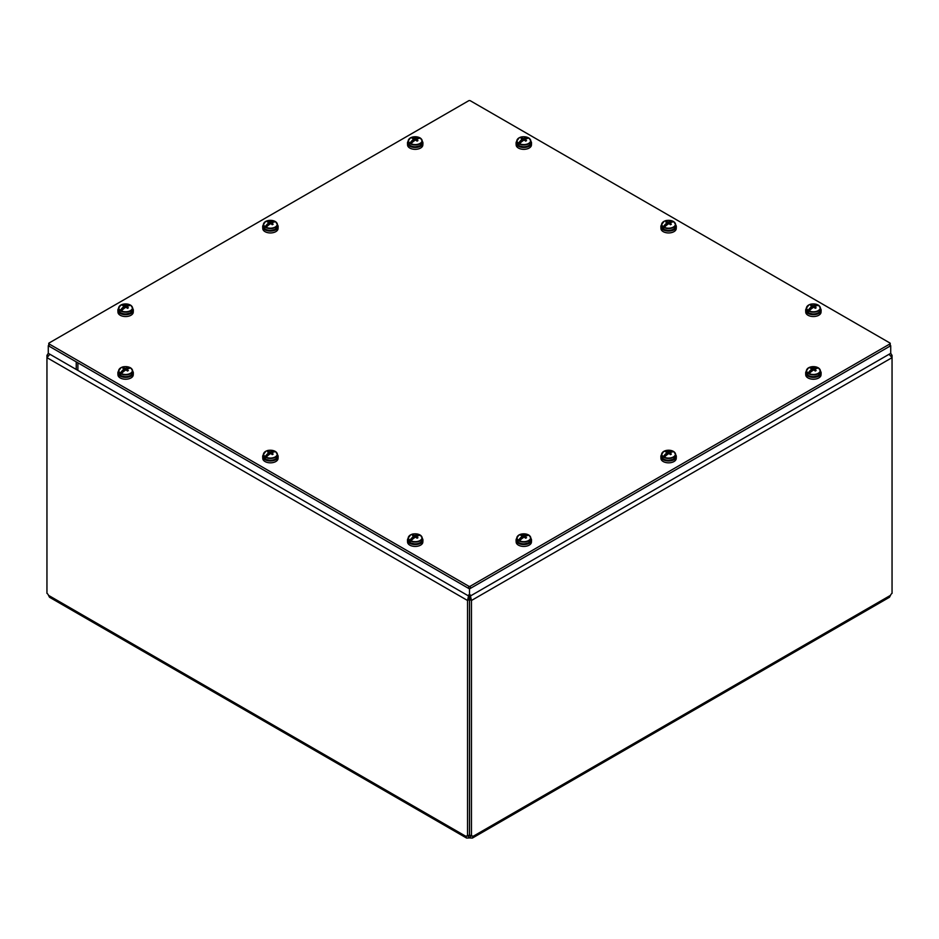 <?xml version="1.0" encoding="UTF-8"?>
<svg xmlns="http://www.w3.org/2000/svg" width="939" height="939" viewBox="0 0 939 939"><rect width="100%" height="100%" fill="white"/><g stroke="black" fill="none" stroke-linecap="round" stroke-linejoin="round"><path stroke-width="1.41" d="M48.276 353.322L48.276 345.716L77.89 362.818L77.89 370.412L48.276 353.322L46.95 355.388L46.95 357.653L49.92 354.273M47.959 355.963L46.95 355.388M468.807 594.81L467.528 600.479L467.528 836.156L469.477 835.029L469.477 599.352L467.528 600.479L46.95 357.653L46.95 593.331A2.606 1.502 60 0 1 48.499 595.349L49.532 597.263L466.577 838.046L465.979 836.379A2.606 1.502 60 0 1 466.307 836.062A2.606 1.502 60 0 1 467.528 836.156M470.193 597.063L469.523 599.352L469.523 835.029L471.472 836.156L471.472 600.479L469.523 599.352L468.807 596.112M889.069 354.273L892.05 357.653L471.472 600.479L470.193 594.81M470.193 596.911L470.193 596.112M471.472 836.156A2.606 1.502 -60 0 1 472.693 836.062A2.606 1.502 -60 0 1 473.021 836.379L472.423 838.046L889.468 597.263L890.501 595.349A2.606 1.502 -60 0 1 892.05 593.331L892.05 355.388L890.724 353.31L890.724 345.716L469.5 588.906L76.235 361.855L76.235 369.461L469.5 596.511L469.5 588.906M892.05 355.388L891.052 355.963M467.927 835.252L468.749 835.722L468.749 837.975L466.577 838.046M48.499 595.349L465.979 836.379L466.73 835.945M472.27 835.945L473.021 836.379L890.501 595.349M468.514 835.593L468.749 835.722A2.606 1.502 180 0 1 470.251 835.722L471.073 835.252M470.486 835.593L470.251 837.975A2.606 1.502 0 0 0 468.749 837.975M472.423 838.046L470.251 837.975M49.098 343.944A1.162 0.669 180 0 1 49.098 342.993L468.678 100.755A1.162 0.669 180 0 1 470.322 100.755L889.902 342.993A1.162 0.669 180 0 1 889.902 343.944L470.322 586.182A1.162 0.669 180 0 1 468.678 586.182L49.098 343.944L49.098 346.198A1.162 0.669 0 0 1 48.758 345.716L48.758 343.474M468.678 586.182L468.678 588.436L49.098 346.198M889.902 343.944L889.902 346.198A1.162 0.669 0 0 0 890.242 345.716L890.242 343.474M889.902 346.198L470.322 588.436L470.322 586.182M468.678 588.436A1.162 0.669 0 0 0 470.322 588.436M806.413 371.011A7.723 4.46 0 0 0 805.674 373.029L805.744 374.931A7.641 4.413 0 0 0 807.986 377.936A7.641 4.413 0 0 0 816.226 378.91A7.641 4.413 0 0 0 821.038 374.931L821.12 373.029A7.723 4.46 0 0 0 820.369 371.011M805.674 373.029A7.723 4.46 0 0 0 807.927 376.07A7.723 4.46 0 0 0 816.261 377.055A7.723 4.46 0 0 0 821.12 373.029M808.585 367.783A6.784 3.92 180 0 1 817.716 367.536L817.822 367.583A6.902 3.991 180 0 1 818.691 368.088L818.632 368.065A6.784 3.92 180 0 1 818.198 373.323A6.784 3.92 180 0 1 809.066 373.581L808.96 373.699A6.902 3.991 180 0 1 808.092 373.194L808.162 373.053A6.784 3.92 180 0 1 808.585 367.783M814.899 369.262L813.878 369.849L813.362 368.311A13.733 9.707 105 0 1 817.716 367.536L815.498 368.921M807.129 369.039A6.984 4.026 0 0 0 806.413 370.823A6.984 4.026 0 0 0 813.397 374.849A6.984 4.026 0 0 0 820.369 370.823L818.632 368.065A13.733 5.611 -48.4 0 0 814.911 369.203L814.723 370.6M814.888 369.379L813.878 369.849M813.362 368.311A13.956 12.054 180 0 0 812.787 368.323A13.956 8.721 -115.5 0 0 811.519 367.865A13.956 9.871 105 0 0 810.65 368.37A13.956 7.324 55.8 0 1 811.871 368.839A13.956 0.704 85.9 0 0 811.871 369.168A13.733 9.707 105 0 0 808.162 373.053M809.066 373.581A13.733 5.611 -48.4 0 1 813.42 370.06A13.956 10.646 0 0 1 813.996 370.072A13.956 7.324 55.8 0 1 815.263 371.034A13.956 5.693 -48.4 0 1 816.132 370.529A13.956 8.721 -115.5 0 0 814.911 369.543A13.956 0.704 -85.9 0 0 814.911 369.203M811.871 368.839L812.106 370.975M811.871 369.168L812.024 371.034L811.167 371.703M812.024 370.917L808.092 373.194M812.787 368.323L812.693 370.553M814.911 369.543L814.794 370.659M811.519 367.865L811.636 368.734M408.219 141.12A7.723 4.46 0 0 0 407.479 143.139L407.561 145.029A7.641 4.413 0 0 0 409.791 148.045A7.641 4.413 0 0 0 418.043 149.019A7.641 4.413 0 0 0 422.843 145.029L422.926 143.139A7.723 4.46 0 0 0 422.186 141.12M407.479 143.139A7.723 4.46 0 0 0 409.744 146.179A7.723 4.46 0 0 0 418.066 147.165A7.723 4.46 0 0 0 422.926 143.139M410.402 137.892A6.784 3.92 180 0 1 419.522 137.646L419.627 137.681A6.902 3.991 180 0 1 420.496 138.186L420.437 138.162A6.784 3.92 180 0 1 420.003 143.432A6.784 3.92 180 0 1 410.883 143.69L410.777 143.808A6.902 3.991 180 0 1 409.897 143.303L409.967 143.162A6.784 3.92 180 0 1 410.402 137.892M416.716 139.371L415.695 139.958L415.167 138.42A13.733 9.707 105 0 1 419.522 137.646L417.315 139.019M408.946 139.148A6.984 4.026 0 0 0 408.219 140.932A6.984 4.026 0 0 0 415.202 144.958A6.984 4.026 0 0 0 422.186 140.932L420.437 138.162A13.733 5.611 -48.4 0 0 416.716 139.312L416.576 140.345M416.693 139.477L415.695 139.958M415.167 138.42A13.956 12.054 180 0 0 414.592 138.432A13.956 8.721 -115.5 0 0 413.336 137.963A13.956 9.871 105 0 0 412.456 138.467A13.956 7.324 55.8 0 1 413.688 138.949A13.956 0.704 85.9 0 0 413.676 139.277A13.733 9.707 105 0 0 409.967 143.162M410.883 143.69A13.733 5.611 -48.4 0 1 415.226 140.169A13.956 10.646 0 0 1 415.813 140.181A13.956 7.324 55.8 0 1 417.069 141.132A13.956 5.693 -48.4 0 1 417.949 140.627A13.956 8.721 -115.5 0 0 416.716 139.653A13.956 0.704 -85.9 0 0 416.716 139.312M413.688 138.949L413.911 141.073M413.676 139.277L413.841 141.132L412.984 141.801M413.841 141.026L409.897 143.303M414.592 138.432L414.498 140.662M416.716 139.653L416.599 140.756M413.336 137.963L413.442 138.843M661.619 454.605A7.723 4.46 0 0 0 660.868 456.624L660.95 458.525A7.641 4.413 0 0 0 663.192 461.53A7.641 4.413 0 0 0 671.432 462.516A7.641 4.413 0 0 0 676.233 458.525L676.315 456.624A7.723 4.46 0 0 0 675.575 454.605M660.868 456.624A7.723 4.46 0 0 0 663.134 459.664A7.723 4.46 0 0 0 671.467 460.662A7.723 4.46 0 0 0 676.315 456.624M663.791 451.377A6.784 3.92 180 0 1 672.923 451.131L673.017 451.178A6.902 3.991 180 0 1 673.897 451.682L673.826 451.659A6.784 3.92 180 0 1 673.392 456.929A6.784 3.92 180 0 1 664.272 457.176L664.166 457.293A6.902 3.991 180 0 1 663.298 456.788L663.357 456.647A6.784 3.92 180 0 1 663.791 451.377M670.106 452.856L669.084 453.443L668.568 451.905A13.733 9.707 105 0 1 672.923 451.131L670.704 452.516M662.335 452.633A6.984 4.026 0 0 0 661.619 454.417A6.984 4.026 0 0 0 668.591 458.455A6.984 4.026 0 0 0 675.575 454.417L673.826 451.659A13.733 5.611 -48.4 0 0 670.117 452.798L669.918 454.194M670.094 452.974L669.084 453.443M668.568 451.905A13.956 12.054 180 0 0 667.981 451.917A13.956 8.721 -115.5 0 0 666.725 451.459A13.956 9.871 105 0 0 665.857 451.964A13.956 7.324 55.8 0 1 667.077 452.445A13.956 0.704 85.9 0 0 667.077 452.762A13.733 9.707 105 0 0 663.357 456.647M664.272 457.176A13.733 5.611 -48.4 0 1 668.627 453.666A13.956 10.646 0 0 1 669.202 453.666A13.956 7.324 55.8 0 1 670.469 454.629A13.956 5.693 -48.4 0 1 671.338 454.124A13.956 8.721 -115.5 0 0 670.117 453.15A13.956 0.704 -85.9 0 0 670.117 452.798M667.077 452.445L667.312 454.57M667.077 452.762L667.23 454.629L666.373 455.298M667.23 454.523L663.298 456.788M667.981 451.917L667.887 454.147M670.117 453.15L670 454.253M666.725 451.459L666.843 452.34M263.425 224.714A7.723 4.46 0 0 0 262.685 226.733L262.767 228.635A7.641 4.413 0 0 0 264.998 231.64A7.641 4.413 0 0 0 273.237 232.626A7.641 4.413 0 0 0 278.05 228.635L278.132 226.733A7.723 4.46 0 0 0 277.381 224.714M262.685 226.733A7.723 4.46 0 0 0 264.939 229.773A7.723 4.46 0 0 0 273.272 230.759A7.723 4.46 0 0 0 278.132 226.733M265.608 221.487A6.784 3.92 180 0 1 274.728 221.24L274.834 221.287A6.902 3.991 180 0 1 275.702 221.792L275.643 221.768A6.784 3.92 180 0 1 275.209 227.038A6.784 3.92 180 0 1 266.077 227.285L265.983 227.402A6.902 3.991 180 0 1 265.103 226.898L265.174 226.757A6.784 3.92 180 0 1 265.608 221.487M271.911 222.966L270.89 223.552L270.373 222.015A13.733 9.707 105 0 1 274.728 221.24L272.51 222.625M264.141 222.743A6.984 4.026 0 0 0 263.425 224.527A6.984 4.026 0 0 0 270.409 228.553A6.984 4.026 0 0 0 277.381 224.527L275.643 221.768A13.733 5.611 -48.4 0 0 271.923 222.907L271.735 224.304M271.899 223.083L270.89 223.552M270.373 222.015A13.956 12.054 180 0 0 269.798 222.027A13.956 8.721 -115.5 0 0 268.531 221.569A13.956 9.871 105 0 0 267.662 222.073A13.956 7.324 55.8 0 1 268.883 222.555A13.956 0.704 85.9 0 0 268.883 222.872A13.733 9.707 105 0 0 265.174 226.757M266.077 227.285A13.733 5.611 -48.4 0 1 270.432 223.764A13.956 10.646 0 0 1 271.019 223.775A13.956 7.324 55.8 0 1 272.275 224.738A13.956 5.693 -48.4 0 1 273.143 224.233A13.956 8.721 -115.5 0 0 271.923 223.247A13.956 0.704 -85.9 0 0 271.923 222.907M268.883 222.555L269.117 224.679M268.883 222.872L269.035 224.738L268.178 225.407M269.035 224.621L265.103 226.898M269.798 222.027L269.704 224.257M271.923 223.247L271.805 224.362M268.531 221.569L268.648 222.449M516.814 538.2A7.723 4.46 0 0 0 516.074 540.218L516.157 542.12A7.641 4.413 0 0 0 518.398 545.136A7.641 4.413 0 0 0 526.638 546.111A7.641 4.413 0 0 0 531.439 542.12L531.521 540.218A7.723 4.46 0 0 0 530.781 538.2M516.074 540.218A7.723 4.46 0 0 0 518.34 543.27A7.723 4.46 0 0 0 526.662 544.256A7.723 4.46 0 0 0 531.521 540.218M518.997 534.984A6.784 3.92 180 0 1 528.117 534.725L528.223 534.772A6.902 3.991 180 0 1 529.103 535.277L529.033 535.253A6.784 3.92 180 0 1 528.598 540.524A6.784 3.92 180 0 1 519.478 540.77L519.373 540.887A6.902 3.991 180 0 1 518.504 540.383L518.563 540.242A6.784 3.92 180 0 1 518.997 534.984M525.312 536.451L524.291 537.049L523.774 535.5A13.733 9.707 105 0 1 528.117 534.725L525.91 536.11M529.103 535.277L529.033 535.253A13.733 5.611 -48.4 0 0 525.324 536.392L525.183 537.437M525.3 536.568L524.291 537.049M523.774 535.5A13.956 12.054 180 0 0 523.187 535.512A13.956 8.721 -115.5 0 0 521.931 535.054A13.956 9.871 105 0 0 521.051 535.559A13.956 7.324 55.8 0 1 522.284 536.04A13.956 0.704 85.9 0 0 522.284 536.369A13.733 9.707 105 0 0 518.563 540.242M519.478 540.77A13.733 5.611 -48.4 0 1 523.833 537.261A13.956 10.646 0 0 1 524.408 537.272A13.956 7.324 55.8 0 1 525.664 538.223A13.956 5.693 -48.4 0 1 526.544 537.718A13.956 8.721 -115.5 0 0 525.312 536.744A13.956 0.704 -85.9 0 0 525.324 536.392M522.284 536.04L522.518 538.164M522.284 536.369L522.436 538.223L521.579 538.892M522.436 538.117L518.504 540.383M523.187 535.512L523.093 537.742M525.312 536.744L525.206 537.847M521.931 535.054L522.049 535.934M118.631 308.309A7.723 4.46 0 0 0 117.88 310.328L117.962 312.229A7.641 4.413 0 0 0 120.204 315.246A7.641 4.413 0 0 0 128.443 316.22A7.641 4.413 0 0 0 133.256 312.229L133.326 310.328A7.723 4.46 0 0 0 132.587 308.309M117.88 310.328A7.723 4.46 0 0 0 120.145 313.368A7.723 4.46 0 0 0 128.479 314.365A7.723 4.46 0 0 0 133.326 310.328M120.802 305.081A6.784 3.92 180 0 1 129.934 304.835L130.04 304.882A6.902 3.991 180 0 1 130.908 305.386L130.838 305.363A6.784 3.92 180 0 1 130.415 310.633A6.784 3.92 180 0 1 121.284 310.879L121.178 310.997A6.902 3.991 180 0 1 120.309 310.492L120.368 310.351A6.784 3.92 180 0 1 120.802 305.081M127.117 306.56L126.096 307.147L125.58 305.609A13.733 9.707 105 0 1 129.934 304.835L127.716 306.22M130.908 305.386L130.838 305.363A13.733 5.611 -48.4 0 0 127.129 306.501L126.929 307.898M127.105 306.677L126.096 307.147M125.58 305.609A13.956 12.054 180 0 0 125.004 305.621A13.956 8.721 -115.5 0 0 123.737 305.163A13.956 9.871 105 0 0 122.868 305.668A13.956 7.324 55.8 0 1 124.089 306.149A13.956 0.704 85.9 0 0 124.089 306.466A13.733 9.707 105 0 0 120.368 310.351M121.284 310.879A13.733 5.611 -48.4 0 1 125.638 307.37A13.956 10.646 0 0 1 126.213 307.37A13.956 7.324 55.8 0 1 127.481 308.332A13.956 5.693 -48.4 0 1 128.35 307.828A13.956 8.721 -115.5 0 0 127.129 306.853A13.956 0.704 -85.9 0 0 127.129 306.501M124.089 306.149L124.324 308.274M124.089 306.466L124.241 308.332L123.385 309.001M124.241 308.227L120.309 310.492M125.004 305.621L124.91 307.851M127.129 306.853L127.011 307.957M123.737 305.163L123.854 306.044M806.413 308.309A7.723 4.46 0 0 0 805.674 310.328L805.744 312.229A7.641 4.413 0 0 0 807.986 315.246A7.641 4.413 0 0 0 816.226 316.22A7.641 4.413 0 0 0 821.038 312.229L821.12 310.328A7.723 4.46 0 0 0 820.369 308.309M805.674 310.328A7.723 4.46 0 0 0 807.927 313.368A7.723 4.46 0 0 0 816.261 314.365A7.723 4.46 0 0 0 821.12 310.328M818.198 310.633A6.784 3.92 180 0 1 809.066 310.879L808.96 310.997A6.902 3.991 180 0 1 808.092 310.492L808.162 310.351A6.784 3.92 180 0 1 808.585 305.081A6.784 3.92 180 0 1 817.716 304.835L817.822 304.882A6.902 3.991 180 0 1 818.691 305.386L818.632 305.363A6.784 3.92 180 0 1 818.198 310.633M814.899 306.56L813.878 307.147L813.362 305.609A13.733 9.707 105 0 1 817.716 304.835L815.498 306.22M818.691 305.386L818.632 305.363A13.733 5.611 -48.4 0 0 814.911 306.501L814.723 307.898M813.362 305.609A13.956 12.054 180 0 0 812.787 305.621A13.956 8.721 -115.5 0 0 811.519 305.163A13.956 9.871 105 0 0 810.65 305.668A13.956 7.324 55.8 0 1 811.871 306.149A13.956 0.704 85.9 0 0 811.871 306.466L812.024 308.227L808.092 310.492M811.871 306.466A13.733 9.707 105 0 0 808.162 310.351M812.024 308.227L811.167 309.001M809.066 310.879A13.733 5.611 -48.4 0 1 813.42 307.37A13.956 10.646 0 0 1 813.996 307.37A13.956 7.324 55.8 0 1 815.263 308.332A13.956 5.693 -48.4 0 1 816.132 307.828A13.956 8.721 -115.5 0 0 814.911 306.853A13.956 0.704 -85.9 0 0 814.911 306.501M814.911 306.853L814.794 307.957M814.888 306.677L813.878 307.147M812.787 305.621L812.693 307.851M811.519 305.163L811.636 306.044M811.871 306.149L812.106 308.274M408.219 538.2A7.723 4.46 0 0 0 407.479 540.218L407.561 542.12A7.641 4.413 0 0 0 409.791 545.136A7.641 4.413 0 0 0 418.043 546.111A7.641 4.413 0 0 0 422.843 542.12L422.926 540.218A7.723 4.46 0 0 0 422.186 538.2M407.479 540.218A7.723 4.46 0 0 0 409.744 543.27A7.723 4.46 0 0 0 418.066 544.256A7.723 4.46 0 0 0 422.926 540.218M420.003 540.524A6.784 3.92 180 0 1 410.883 540.77L410.777 540.887A6.902 3.991 180 0 1 409.897 540.383L409.967 540.242A6.784 3.92 180 0 1 410.402 534.984A6.784 3.92 180 0 1 419.522 534.725L419.627 534.772A6.902 3.991 180 0 1 420.496 535.277L420.437 535.253A6.784 3.92 180 0 1 420.003 540.524M416.716 536.451L415.695 537.049L415.167 535.5A13.733 9.707 105 0 1 419.522 534.725L417.315 536.11M408.946 536.228A6.984 4.026 0 0 0 408.219 538.012A6.984 4.026 0 0 0 410.261 540.864A6.984 4.026 0 0 0 420.132 540.864A6.984 4.026 0 0 0 422.186 538.012L420.437 535.253A13.733 5.611 -48.4 0 0 416.716 536.392L416.529 537.789M415.167 535.5A13.956 12.054 180 0 0 414.592 535.512A13.956 8.721 -115.5 0 0 413.336 535.054A13.956 9.871 105 0 0 412.456 535.559A13.956 7.324 55.8 0 1 413.688 536.04A13.956 0.704 85.9 0 0 413.676 536.369L413.841 538.117L409.897 540.383M413.676 536.369A13.733 9.707 105 0 0 409.967 540.242M413.841 538.117L412.984 538.892M410.883 540.77A13.733 5.611 -48.4 0 1 415.226 537.261A13.956 10.646 0 0 1 415.813 537.272A13.956 7.324 55.8 0 1 417.069 538.223A13.956 5.693 -48.4 0 1 417.949 537.718A13.956 8.721 -115.5 0 0 416.716 536.744A13.956 0.704 -85.9 0 0 416.716 536.392M416.716 536.744L416.599 537.847M416.693 536.568L415.695 537.049M414.592 535.512L414.498 537.742M413.336 535.054L413.442 535.934M413.688 536.04L413.911 538.164M661.619 224.714A7.723 4.46 0 0 0 660.868 226.733L660.95 228.635A7.641 4.413 0 0 0 663.192 231.64A7.641 4.413 0 0 0 671.432 232.626A7.641 4.413 0 0 0 676.233 228.635L676.315 226.733A7.723 4.46 0 0 0 675.575 224.714M660.868 226.733A7.723 4.46 0 0 0 663.134 229.773A7.723 4.46 0 0 0 671.467 230.759A7.723 4.46 0 0 0 676.315 226.733M673.392 227.038A6.784 3.92 180 0 1 664.272 227.285L664.166 227.402A6.902 3.991 180 0 1 663.298 226.898L663.357 226.757A6.784 3.92 180 0 1 663.791 221.487A6.784 3.92 180 0 1 672.923 221.24L673.017 221.287A6.902 3.991 180 0 1 673.897 221.792L673.826 221.768A6.784 3.92 180 0 1 673.392 227.038M670.106 222.966L669.084 223.552L668.568 222.015A13.733 9.707 105 0 1 672.923 221.24L670.704 222.625M662.335 222.743A6.984 4.026 0 0 0 661.619 224.527A6.984 4.026 0 0 0 663.662 227.379A6.984 4.026 0 0 0 673.533 227.379A6.984 4.026 0 0 0 675.575 224.527L673.826 221.768A13.733 5.611 -48.4 0 0 670.117 222.907L669.918 224.304M668.568 222.015A13.956 12.054 180 0 0 667.981 222.027A13.956 8.721 -115.5 0 0 666.725 221.569A13.956 9.871 105 0 0 665.857 222.073A13.956 7.324 55.8 0 1 667.077 222.555A13.956 0.704 85.9 0 0 667.077 222.872L667.23 224.621L663.298 226.898M667.077 222.872A13.733 9.707 105 0 0 663.357 226.757M667.23 224.621L666.373 225.407M664.272 227.285A13.733 5.611 -48.4 0 1 668.627 223.764A13.956 10.646 0 0 1 669.202 223.775A13.956 7.324 55.8 0 1 670.469 224.738A13.956 5.693 -48.4 0 1 671.338 224.233A13.956 8.721 -115.5 0 0 670.117 223.247A13.956 0.704 -85.9 0 0 670.117 222.907M670.117 223.247L670 224.362M670.094 223.083L669.084 223.552M667.981 222.027L667.887 224.257M666.725 221.569L666.843 222.449M667.077 222.555L667.312 224.679M263.425 454.605A7.723 4.46 0 0 0 262.685 456.624L262.767 458.525A7.641 4.413 0 0 0 264.998 461.53A7.641 4.413 0 0 0 273.237 462.516A7.641 4.413 0 0 0 278.05 458.525L278.132 456.624A7.723 4.46 0 0 0 277.381 454.605M262.685 456.624A7.723 4.46 0 0 0 264.939 459.664A7.723 4.46 0 0 0 273.272 460.662A7.723 4.46 0 0 0 278.132 456.624M275.209 456.929A6.784 3.92 180 0 1 266.077 457.176L265.983 457.293A6.902 3.991 180 0 1 265.103 456.788L265.174 456.647A6.784 3.92 180 0 1 265.608 451.377A6.784 3.92 180 0 1 274.728 451.131L274.834 451.178A6.902 3.991 180 0 1 275.702 451.682L275.643 451.659A6.784 3.92 180 0 1 275.209 456.929M271.911 452.856L270.89 453.443L270.373 451.905A13.733 9.707 105 0 1 274.728 451.131L272.51 452.516M264.141 452.633A6.984 4.026 0 0 0 263.425 454.417A6.984 4.026 0 0 0 265.467 457.27A6.984 4.026 0 0 0 275.338 457.27A6.984 4.026 0 0 0 277.381 454.417L275.643 451.659A13.733 5.611 -48.4 0 0 271.923 452.798L271.735 454.194M270.373 451.905A13.956 12.054 180 0 0 269.798 451.917A13.956 8.721 -115.5 0 0 268.531 451.459A13.956 9.871 105 0 0 267.662 451.964A13.956 7.324 55.8 0 1 268.883 452.445A13.956 0.704 85.9 0 0 268.883 452.762L269.035 454.523L265.103 456.788M268.883 452.762A13.733 9.707 105 0 0 265.174 456.647M269.035 454.523L268.178 455.298M266.077 457.176A13.733 5.611 -48.4 0 1 270.432 453.666A13.956 10.646 0 0 1 271.019 453.666A13.956 7.324 55.8 0 1 272.275 454.629A13.956 5.693 -48.4 0 1 273.143 454.124A13.956 8.721 -115.5 0 0 271.923 453.15A13.956 0.704 -85.9 0 0 271.923 452.798M271.923 453.15L271.805 454.253M271.899 452.974L270.89 453.443M269.798 451.917L269.704 454.147M268.531 451.459L268.648 452.34M268.883 452.445L269.117 454.57M516.814 141.12A7.723 4.46 0 0 0 516.074 143.139L516.157 145.029A7.641 4.413 0 0 0 518.398 148.045A7.641 4.413 0 0 0 526.638 149.019A7.641 4.413 0 0 0 531.439 145.029L531.521 143.139A7.723 4.46 0 0 0 530.781 141.12M516.074 143.139A7.723 4.46 0 0 0 518.34 146.179A7.723 4.46 0 0 0 526.662 147.165A7.723 4.46 0 0 0 531.521 143.139M528.598 143.432A6.784 3.92 180 0 1 519.478 143.69L519.373 143.808A6.902 3.991 180 0 1 518.504 143.303L518.563 143.162A6.784 3.92 180 0 1 518.997 137.892A6.784 3.92 180 0 1 528.117 137.646L528.223 137.681A6.902 3.991 180 0 1 529.103 138.186L529.033 138.162A6.784 3.92 180 0 1 528.598 143.432M525.312 139.371L524.291 139.958L523.774 138.42A13.733 9.707 105 0 1 528.117 137.646L525.91 139.019M529.103 138.186L529.033 138.162A13.733 5.611 -48.4 0 0 525.324 139.312L525.124 140.697M523.774 138.42A13.956 12.054 180 0 0 523.187 138.432A13.956 8.721 -115.5 0 0 521.931 137.963A13.956 9.871 105 0 0 521.051 138.467A13.956 7.324 55.8 0 1 522.284 138.949A13.956 0.704 85.9 0 0 522.284 139.277L522.436 141.026L518.504 143.303M522.284 139.277A13.733 9.707 105 0 0 518.563 143.162M522.436 141.026L521.579 141.801M519.478 143.69A13.733 5.611 -48.4 0 1 523.833 140.169A13.956 10.646 0 0 1 524.408 140.181A13.956 7.324 55.8 0 1 525.664 141.132A13.956 5.693 -48.4 0 1 526.544 140.627A13.956 8.721 -115.5 0 0 525.312 139.653A13.956 0.704 -85.9 0 0 525.324 139.312M525.312 139.653L525.206 140.756M525.3 139.477L524.291 139.958M523.187 138.432L523.093 140.662M521.931 137.963L522.049 138.843M522.284 138.949L522.518 141.073M118.631 371.011A7.723 4.46 0 0 0 117.88 373.029L117.962 374.931A7.641 4.413 0 0 0 120.204 377.936A7.641 4.413 0 0 0 128.443 378.91A7.641 4.413 0 0 0 133.256 374.931L133.326 373.029A7.723 4.46 0 0 0 132.587 371.011M117.88 373.029A7.723 4.46 0 0 0 120.145 376.07A7.723 4.46 0 0 0 128.479 377.055A7.723 4.46 0 0 0 133.326 373.029M130.415 373.323A6.784 3.92 180 0 1 121.284 373.581L121.178 373.699A6.902 3.991 180 0 1 120.309 373.194L120.368 373.053A6.784 3.92 180 0 1 120.802 367.783A6.784 3.92 180 0 1 129.934 367.536L130.04 367.583A6.902 3.991 180 0 1 130.908 368.088L130.838 368.065A6.784 3.92 180 0 1 130.415 373.323M127.117 369.262L126.096 369.849L125.58 368.311A13.733 9.707 105 0 1 129.934 367.536L127.716 368.921M130.908 368.088L130.838 368.065A13.733 5.611 -48.4 0 0 127.129 369.203L126.929 370.6M125.58 368.311A13.956 12.054 180 0 0 125.004 368.323A13.956 8.721 -115.5 0 0 123.737 367.865A13.956 9.871 105 0 0 122.868 368.37A13.956 7.324 55.8 0 1 124.089 368.839A13.956 0.704 85.9 0 0 124.089 369.168L124.241 370.917L120.309 373.194M124.089 369.168A13.733 9.707 105 0 0 120.368 373.053M124.241 370.917L123.385 371.703M121.284 373.581A13.733 5.611 -48.4 0 1 125.638 370.06A13.956 10.646 0 0 1 126.213 370.072A13.956 7.324 55.8 0 1 127.481 371.034A13.956 5.693 -48.4 0 1 128.35 370.529A13.956 8.721 -115.5 0 0 127.129 369.543A13.956 0.704 -85.9 0 0 127.129 369.203M127.129 369.543L127.011 370.659M127.105 369.379L126.096 369.849M125.004 368.323L124.91 370.553M123.737 367.865L123.854 368.734M124.089 368.839L124.324 370.975M890.724 353.322L469.5 596.511M817.775 367.548L808.538 367.806L806.413 370.823L806.413 372.619A6.984 4.026 180 0 0 810.721 376.339A6.984 4.026 180 0 0 818.327 375.459A6.984 4.026 180 0 0 820.369 372.619L820.369 370.823A6.984 4.026 0 0 0 819.653 369.039M808.585 375.541A6.608 3.815 0 0 0 818.069 375.612A6.608 3.815 0 0 0 818.198 375.541M419.592 137.657L410.343 137.904L408.219 140.932L408.219 142.716A6.984 4.026 180 0 0 412.526 146.449A6.984 4.026 180 0 0 420.132 145.568A6.984 4.026 180 0 0 422.186 142.716L422.186 140.932A6.984 4.026 0 0 0 421.458 139.148M410.402 145.651A6.608 3.815 0 0 0 419.874 145.721A6.608 3.815 0 0 0 420.003 145.651M672.981 451.154L663.732 451.401L661.619 454.417L661.619 456.213A6.984 4.026 180 0 0 665.927 459.934A6.984 4.026 180 0 0 673.533 459.065A6.984 4.026 180 0 0 675.575 456.213L675.575 454.417A6.984 4.026 0 0 0 674.859 452.633M663.791 459.136A6.608 3.815 0 0 0 673.263 459.218A6.608 3.815 0 0 0 673.392 459.136M274.787 221.252L265.549 221.51L263.425 224.527L263.425 226.322A6.984 4.026 180 0 0 267.732 230.043A6.984 4.026 180 0 0 275.338 229.163A6.984 4.026 180 0 0 277.381 226.322L277.381 224.527A6.984 4.026 0 0 0 276.665 222.743M265.608 229.245A6.608 3.815 0 0 0 275.08 229.316A6.608 3.815 0 0 0 275.209 229.245M517.542 536.228A6.984 4.026 0 0 0 516.814 538.012A6.984 4.026 0 0 0 523.798 542.049A6.984 4.026 0 0 0 530.781 538.012A6.984 4.026 0 0 0 530.054 536.228M529.091 535.265L530.781 538.012L530.781 539.808A6.984 4.026 180 0 1 528.739 542.66A6.984 4.026 180 0 1 521.122 543.528A6.984 4.026 180 0 1 516.814 539.808L516.814 538.012L518.938 534.995L528.188 534.749M518.997 542.73A6.608 3.815 0 0 0 528.469 542.812A6.608 3.815 0 0 0 528.598 542.73M119.347 306.337A6.984 4.026 0 0 0 118.631 308.121A6.984 4.026 0 0 0 125.603 312.159A6.984 4.026 0 0 0 132.587 308.121A6.984 4.026 0 0 0 131.871 306.337M130.897 305.375L132.587 308.121L132.587 309.917A6.984 4.026 180 0 1 130.544 312.769A6.984 4.026 180 0 1 122.939 313.638A6.984 4.026 180 0 1 118.631 309.917L118.631 308.121L120.744 305.105L129.993 304.858M120.802 312.84A6.608 3.815 0 0 0 130.286 312.922A6.608 3.815 0 0 0 130.415 312.84M807.129 306.337A6.984 4.026 0 0 0 806.413 308.121A6.984 4.026 0 0 0 808.456 310.973A6.984 4.026 0 0 0 818.327 310.973A6.984 4.026 0 0 0 820.369 308.121A6.984 4.026 0 0 0 819.653 306.337M806.413 309.917L808.937 313.157L813.35 314.107C817.599 313.896 819.947 312.499 820.369 309.917A6.984 4.026 180 0 1 818.327 312.769A6.984 4.026 180 0 1 808.456 312.769A6.984 4.026 180 0 1 806.413 309.917L806.413 308.121L808.937 304.893C809.77 304.706 811.226 302.957 817.775 304.858M808.585 312.84A6.608 3.815 0 0 0 818.069 312.922A6.608 3.815 0 0 0 818.198 312.84M422.186 539.808A6.984 4.026 180 0 1 420.132 542.66A6.984 4.026 180 0 1 410.261 542.66A6.984 4.026 180 0 1 408.219 539.808L410.742 543.047L415.167 543.998C419.416 543.787 421.752 542.39 422.186 539.808L422.186 538.012A6.984 4.026 0 0 0 421.458 536.228M410.402 542.73A6.608 3.815 0 0 0 419.874 542.812A6.608 3.815 0 0 0 420.003 542.73M675.575 226.322A6.984 4.026 180 0 1 673.533 229.163A6.984 4.026 180 0 1 663.662 229.163A6.984 4.026 180 0 1 661.619 226.322L664.143 229.55L668.556 230.501C672.805 230.29 675.153 228.893 675.575 226.322L675.575 224.527A6.984 4.026 0 0 0 674.859 222.743M663.791 229.245A6.608 3.815 0 0 0 673.263 229.316A6.608 3.815 0 0 0 673.392 229.245M277.381 456.213A6.984 4.026 180 0 1 275.338 459.065A6.984 4.026 180 0 1 265.467 459.065A6.984 4.026 180 0 1 263.425 456.213L265.948 459.453L270.362 460.403C274.622 460.192 276.958 458.795 277.381 456.213L277.381 454.417A6.984 4.026 0 0 0 276.665 452.633M265.608 459.136A6.608 3.815 0 0 0 275.08 459.218A6.608 3.815 0 0 0 275.209 459.136M517.542 139.148A6.984 4.026 0 0 0 516.814 140.932A6.984 4.026 0 0 0 518.868 143.784A6.984 4.026 0 0 0 528.739 143.784A6.984 4.026 0 0 0 530.781 140.932A6.984 4.026 0 0 0 530.054 139.148M516.814 142.716L519.337 145.956L523.762 146.907C528.011 146.695 530.347 145.299 530.781 142.716A6.984 4.026 180 0 1 528.739 145.568A6.984 4.026 180 0 1 518.868 145.568A6.984 4.026 180 0 1 516.814 142.716L516.814 140.932L519.349 137.693C520.183 137.505 521.638 135.756 528.188 137.657M518.997 145.651A6.608 3.815 0 0 0 528.469 145.721A6.608 3.815 0 0 0 528.598 145.651M119.347 369.039A6.984 4.026 0 0 0 118.631 370.823A6.984 4.026 0 0 0 120.673 373.675A6.984 4.026 0 0 0 130.544 373.675A6.984 4.026 0 0 0 132.587 370.823A6.984 4.026 0 0 0 131.871 369.039M118.631 372.619L121.154 375.846L125.568 376.797C129.817 376.586 132.164 375.189 132.587 372.619A6.984 4.026 180 0 1 130.544 375.459A6.984 4.026 180 0 1 120.673 375.459A6.984 4.026 180 0 1 118.631 372.619L118.631 370.823L121.154 367.583C121.988 367.395 123.443 365.647 129.993 367.548M120.802 375.541A6.608 3.815 0 0 0 130.286 375.612A6.608 3.815 0 0 0 130.415 375.541M820.369 372.619L818.256 375.635C807.892 378.663 807.669 374.767 806.413 372.619M422.186 142.716L420.062 145.745C409.709 148.761 409.474 144.876 408.219 142.716M675.575 456.213L673.451 459.23C663.098 462.258 662.875 458.373 661.619 456.213M277.381 226.322L275.268 229.339C264.904 232.367 264.681 228.47 263.425 226.322M530.781 539.808L528.657 542.824C518.305 545.852 518.07 541.967 516.814 539.808M132.587 309.917L130.462 312.933C120.11 315.962 119.887 312.077 118.631 309.917M820.369 309.917L820.369 308.121L818.679 305.375M408.219 539.808L408.219 538.012L410.742 534.784C411.587 534.596 413.031 532.847 419.592 534.749M661.619 226.322L661.619 224.527L664.143 221.287C664.976 221.099 666.432 219.362 672.981 221.252M263.425 456.213L263.425 454.417L265.948 451.19C266.793 451.002 268.237 449.253 274.787 451.154M530.781 142.716L530.781 140.932L529.091 138.186M132.587 372.619L132.587 370.823L130.897 368.076"/></g></svg>
